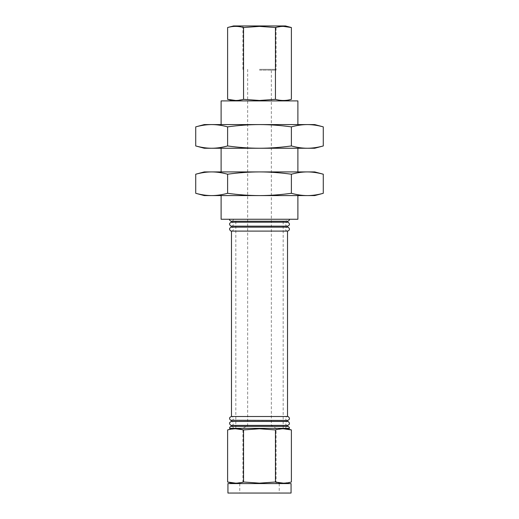 <?xml version="1.0" encoding="UTF-8"?>
<svg xmlns="http://www.w3.org/2000/svg" width="519" height="519" viewBox="0 0 519 519"><rect width="100%" height="100%" fill="white"/><g stroke="black" fill="none" stroke-linecap="round" stroke-linejoin="round"><path stroke-width="0.39" stroke-dasharray="2.6 1.95" d="M259.5 227.153L231.48 227.153L231.487 226.161L287.52 226.161L287.513 227.153L259.5 227.153M287.513 226.161C286.306 226.031 285.651 225.376 285.547 224.189C285.651 223.008 286.306 222.353 287.513 222.216L231.48 222.216L231.487 221.23L287.513 221.23C286.306 221.1 285.651 220.445 285.547 219.258L259.5 219.258L285.547 219.258M259.5 416.517L231.48 416.517L231.487 231.098L287.52 231.098L287.513 416.517L259.5 416.517M259.5 421.447L231.48 421.447L231.487 420.461L287.52 420.461L287.513 421.447L259.5 421.447M287.52 426.378L231.48 426.378L287.513 426.378L231.487 426.378L231.487 425.392L287.52 425.392L287.513 426.378C286.306 426.508 285.651 427.169 285.547 428.35L289.492 428.35M229.508 428.35L285.547 428.35M291.062 483.585L227.938 483.585M291.062 493.05L227.938 493.05M259.5 425.509L247.667 425.509L259.5 425.509M259.5 69.345L275.278 69.345L259.5 69.345M242.931 429.764L259.5 428.785L275.446 429.927L283.419 428.785M276.069 482.164L259.5 483.15L243.554 482.002L235.581 483.15M291.386 482.002L283.413 483.15M297.887 219.258L221.113 219.258M314.735 195.592L204.265 195.592M314.735 124.579L204.265 124.579M297.887 100.907L221.113 100.907M314.735 171.919L204.265 171.919M314.735 148.246L204.265 148.246M259.5 70.136L276.069 70.136L259.5 70.136M233.505 25.95L285.495 25.95M227.614 27.526C232.927 26.002 238.24 26.002 243.554 27.526L259.5 26.385L275.446 27.526L283.419 26.385M291.386 99.33C286.073 100.855 280.76 100.855 275.446 99.33L259.5 100.472L243.554 99.33L235.581 100.472M323.279 193.302C317.583 194.826 312.263 195.592 307.332 195.592C302.402 195.592 297.082 194.826 291.386 193.302C279.994 194.826 269.367 195.592 259.5 195.592L297.887 195.592L259.5 195.592C249.049 195.559 238.416 194.794 227.614 193.302C221.918 194.826 216.598 195.592 211.668 195.592C206.737 195.592 201.417 194.826 195.721 193.302M195.721 174.209C201.417 172.684 206.737 171.919 211.668 171.919C216.598 171.919 221.918 172.684 227.614 174.209C238.416 172.71 249.042 171.951 259.5 171.919C269.367 171.919 279.994 172.684 291.386 174.209C297.082 172.684 302.402 171.919 307.332 171.919C312.263 171.919 317.583 172.684 323.279 174.209M323.279 145.956C317.583 147.487 312.263 148.246 307.332 148.246C302.402 148.246 297.082 147.487 291.386 145.956C279.994 147.487 269.367 148.246 259.5 148.246L297.887 148.246L259.5 148.246C249.049 148.22 238.416 147.454 227.614 145.956C221.918 147.487 216.598 148.246 211.668 148.246C206.737 148.246 201.417 147.487 195.721 145.956M195.721 126.87C201.417 125.338 206.737 124.579 211.668 124.579C216.598 124.579 221.918 125.338 227.614 126.87C238.416 125.371 249.042 124.605 259.5 124.579L297.887 124.579L259.5 124.579C269.367 124.579 279.994 125.338 291.386 126.87C297.082 125.338 302.402 124.579 307.332 124.579C312.263 124.579 317.583 125.338 323.279 126.87M275.446 27.526L275.446 99.33M243.554 27.526L243.554 99.33M291.386 126.87L291.386 145.956M227.614 126.87L227.614 145.956M291.386 174.209L291.386 193.302M227.614 174.209L227.614 193.302M259.5 219.258L229.508 219.258L259.5 219.258M227.614 429.927L235.587 428.785M275.446 429.927L275.446 482.002M243.554 429.927L243.554 482.002M259.5 425.392L231.487 425.392L259.5 425.392M259.5 420.461L231.487 420.461L259.5 420.461M259.5 226.161L231.487 226.161L259.5 226.161M259.5 231.098L231.487 231.098L259.5 231.098M259.5 221.23L231.487 221.23L259.5 221.23M231.487 231.098C232.694 230.961 233.349 230.306 233.453 229.126C233.349 227.938 232.694 227.283 231.487 227.153M231.487 226.161C232.694 226.031 233.349 225.376 233.453 224.189C233.349 223.008 232.694 222.353 231.487 222.216M231.487 420.461C232.694 420.332 233.349 419.67 233.453 418.489C233.349 417.302 232.694 416.647 231.487 416.517M231.487 425.392C232.694 425.262 233.349 424.6 233.453 423.42C233.349 422.232 232.694 421.577 231.487 421.447M287.513 425.392C286.306 425.262 285.651 424.6 285.547 423.42C285.651 422.232 286.306 421.577 287.513 421.447M287.513 420.461C286.306 420.332 285.651 419.67 285.547 418.489C285.651 417.302 286.306 416.647 287.513 416.517M287.513 231.098C286.306 230.961 285.651 230.306 285.547 229.126C285.651 227.938 286.306 227.283 287.513 227.153M287.513 222.216L287.513 221.23M239.772 483.585L239.772 493.05M276.069 483.585L276.069 428.35L271.333 425.509L271.333 69.345M247.667 69.345L247.667 425.509L242.931 428.35L242.931 483.585M235.827 428.35L235.827 219.258M275.278 69.345L276.069 70.136L276.069 25.95M242.931 25.95L242.931 70.136L243.722 69.345M283.173 428.35L283.173 219.258M279.228 483.585L279.228 493.05M233.453 428.35C233.349 427.169 232.694 426.508 231.487 426.378M233.453 219.258C233.349 220.445 232.694 221.1 231.487 221.23"/><path stroke-width="0.78" d="M231.48 416.517L287.52 416.517L287.52 231.098L231.48 231.098L231.48 416.517C229.262 417.308 228.97 418.554 230.605 420.254L287.52 420.461C289.745 419.663 290.037 418.418 288.395 416.718L287.52 416.517M287.52 221.23L231.48 221.23L231.48 222.216L287.52 222.216L287.52 221.23C288.726 221.107 289.388 220.445 289.492 219.258M231.48 227.153L287.52 227.153L287.52 226.161L231.48 226.161L231.48 227.153C229.262 227.945 228.97 229.19 230.605 230.89L231.48 231.098M259.5 426.378L287.52 426.378L287.52 425.392L231.48 425.392L231.48 426.378L259.5 426.378M287.52 426.378C288.726 426.508 289.388 427.163 289.492 428.35L229.508 428.35C229.612 427.163 230.274 426.508 231.48 426.378M231.48 420.461L231.48 421.447L287.52 421.447L287.52 420.461M259.5 483.585L291.062 483.585L291.062 493.05L227.938 493.05L227.938 483.585L259.5 483.585M275.446 429.927L259.5 428.785L243.554 429.927C238.24 428.402 232.927 428.402 227.614 429.927L227.614 482.002C232.927 483.533 238.24 483.533 243.554 482.002L259.5 483.15L275.446 482.002C280.76 483.533 286.073 483.533 291.386 482.002L291.386 429.927C286.073 428.402 280.76 428.402 275.446 429.927L275.446 482.002M283.419 428.785L291.386 429.927L285.495 428.35M283.413 483.15L276.069 482.164M221.113 195.592L221.113 219.258L297.887 219.258L297.887 195.592M195.721 174.209L204.265 171.919L211.668 171.919C206.737 171.919 201.417 172.684 195.721 174.209L195.721 193.302C201.417 194.826 206.737 195.592 211.668 195.592L259.5 195.592C269.367 195.592 279.994 194.826 291.386 193.302C297.082 194.826 302.402 195.592 307.332 195.592L314.735 195.592L323.279 193.302C317.583 194.826 312.263 195.592 307.332 195.592L259.5 195.592C249.042 195.559 238.416 194.794 227.614 193.302C221.918 194.826 216.598 195.592 211.668 195.592L204.265 195.592L195.721 193.302M221.113 124.579L221.113 100.907L297.887 100.907L297.887 124.579M195.721 126.87L204.265 124.579L211.668 124.579C206.737 124.579 201.417 125.338 195.721 126.87L195.721 145.956C201.417 147.487 206.737 148.246 211.668 148.246L259.5 148.246C269.367 148.246 279.994 147.487 291.386 145.956C297.082 147.487 302.402 148.246 307.332 148.246L314.735 148.246L323.279 145.956C317.583 147.487 312.263 148.246 307.332 148.246L259.5 148.246C249.042 148.22 238.416 147.454 227.614 145.956C221.918 147.487 216.598 148.246 211.668 148.246L204.265 148.246L195.721 145.956M283.419 26.385L291.386 27.526L285.495 25.95L233.505 25.95L227.614 27.526L227.614 99.33C232.927 100.855 238.24 100.855 243.554 99.33L259.5 100.472L275.446 99.33C280.76 100.855 286.073 100.855 291.386 99.33L291.386 27.526C286.073 26.002 280.76 26.002 275.446 27.526L259.5 26.385L243.554 27.526C238.24 26.002 232.927 26.002 227.614 27.526M291.386 174.209C279.994 172.684 269.367 171.919 259.5 171.919C249.049 171.951 238.416 172.71 227.614 174.209C221.918 172.684 216.598 171.919 211.668 171.919L314.735 171.919L323.279 174.209C317.583 172.684 312.263 171.919 307.332 171.919C302.402 171.919 297.082 172.684 291.386 174.209L291.386 193.302M291.386 126.87C279.994 125.338 269.367 124.579 259.5 124.579C249.049 124.605 238.416 125.371 227.614 126.87C221.918 125.338 216.598 124.579 211.668 124.579L314.735 124.579L323.279 126.87C317.583 125.338 312.263 124.579 307.332 124.579C302.402 124.579 297.082 125.338 291.386 126.87L291.386 145.956M235.581 100.472L227.614 99.33L233.505 100.907M275.446 27.526L275.446 99.33M243.554 27.526L243.554 99.33M323.279 126.87L323.279 145.956M227.614 126.87L227.614 145.956M323.279 174.209L323.279 193.302M227.614 174.209L227.614 193.302M235.581 483.15L227.614 482.002L233.505 483.585M235.587 428.785L242.931 429.764M243.554 429.927L243.554 482.002M285.495 483.585L291.386 482.002M221.113 171.919L221.113 148.246M285.495 100.907L291.386 99.33M287.52 226.161C289.745 225.369 290.037 224.124 288.395 222.424L287.52 222.216M287.52 231.098C289.745 230.3 290.037 229.054 288.395 227.354L287.52 227.153M287.52 425.392C289.745 424.594 290.037 423.348 288.395 421.649L287.52 421.447M231.48 421.447C229.262 422.239 228.97 423.485 230.605 425.184L231.48 425.392M231.48 222.216C229.262 223.008 228.97 224.26 230.605 225.96L231.48 226.161M297.887 171.919L297.887 148.246M233.505 428.35L227.614 429.927M229.508 219.258C229.612 220.445 230.274 221.107 231.48 221.23"/></g></svg>
